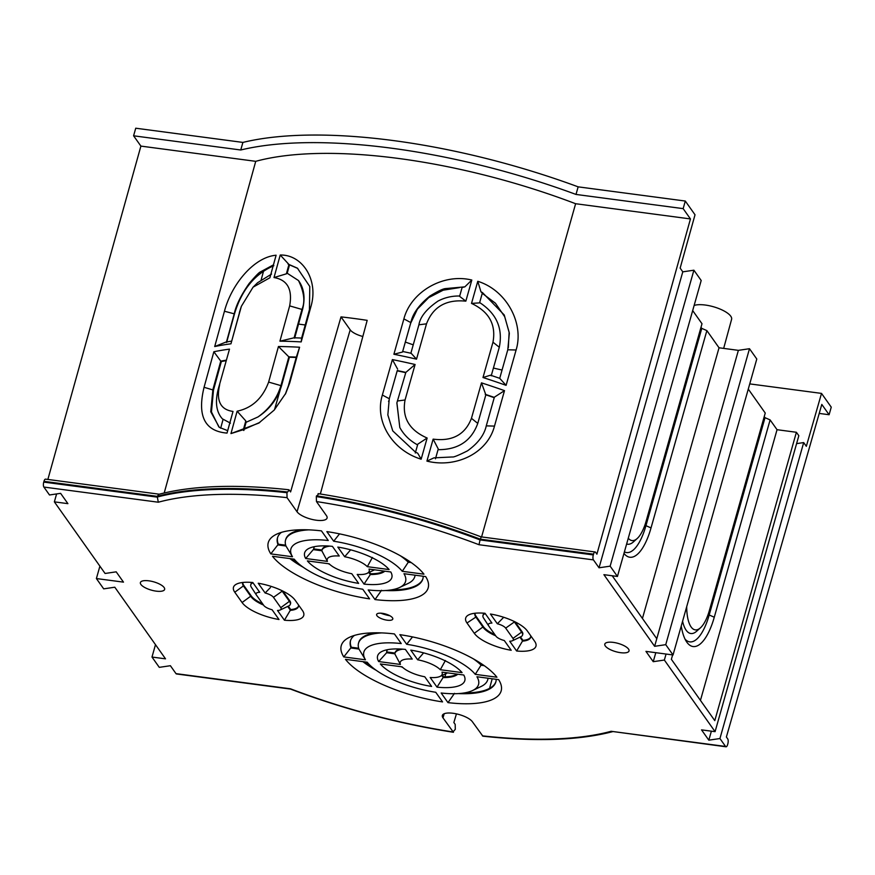 <?xml version="1.0" encoding="UTF-8"?>
<svg xmlns="http://www.w3.org/2000/svg" width="875" height="875" viewBox="0 0 875 875"><rect width="100%" height="100%" fill="white"/><g stroke="black" fill="none" stroke-linecap="round" stroke-linejoin="round"><path stroke-width="1.31" d="M613.277 642.381A12.589 4.309 -164.2 0 0 604.811 644.087A12.589 4.309 -164.2 0 0 620.572 652.684A12.589 4.309 -164.2 0 0 629.038 650.945A12.589 4.309 -164.2 0 0 613.277 642.381M156.155 591.139A12.589 4.309 -164.2 0 0 164.631 589.4A12.589 4.309 -164.2 0 0 148.859 580.825A12.589 4.309 -164.2 0 0 140.405 582.542A12.589 4.309 -164.2 0 0 156.155 591.139M320.359 493.981L367.183 320.348A283.817 97.07 15.8 0 0 353.992 318.467A283.817 97.07 15.8 0 0 341.009 316.881L290.588 491.936L289.264 490.077L286.945 492.702L287.055 497.656L297.03 511.755A15.947 5.458 -164.2 0 0 316.367 520.231A15.947 5.458 -164.2 0 0 327.086 518.033A15.947 5.458 -164.2 0 0 326.452 515.659L316.466 501.561L316.302 496.584L318.544 493.959M612.664 731.642C579.108 740.37 535.85 741.891 482.869 736.181L472.402 721.755A15.947 5.458 -164.2 0 0 453.075 713.278A15.947 5.458 -164.2 0 0 442.356 715.444A15.947 5.458 -164.2 0 0 442.991 717.861L453.436 732.288C398.311 723.636 343.984 709.22 290.456 689.062L176.466 673.958A3.773 1.389 -82.5 0 1 175.995 673.63L170.395 665.711L159.283 667.352L151.988 657.048L165.528 658.842L114.8 587.212L103.688 588.853L96.392 578.55L123.484 582.138L116.189 571.834L105.077 573.475L54.359 501.856L56.602 493.938M382.287 613.32A8.389 2.866 15.8 0 1 390.906 616.372A8.389 2.866 15.8 0 1 391.956 619.894A8.389 2.866 15.8 0 1 387.155 620.189A8.389 2.866 15.8 0 1 376.906 615.639A8.389 2.866 15.8 0 1 382.287 613.32M502.064 370.027A276.959 94.73 15.8 0 1 493.413 368.058M413.241 344.837A276.959 94.73 15.8 0 1 405.344 342.059M219.68 384.705C216.027 400.794 220.467 409.708 233.012 411.425L227.03 433.092C204.75 431.244 197.094 415.975 204.061 387.297L213.861 351.75A283.5 96.961 15.8 0 1 229.491 349.136L218.334 388.795L229.491 349.136M237.136 411.195C252.087 408.023 262.588 398.311 268.636 382.08L278.447 346.511A283.5 96.961 15.8 0 1 299.578 347.233L289.767 382.791L285.742 393.356L274.17 410.112L258.716 423.128L230.956 433.584L237.136 411.195L245.798 420.93L243.261 430.106M280.23 255.019C302.477 254.516 318.828 280.044 310.92 306.589L301.186 341.906A283.555 96.983 -164.2 0 0 279.923 341.184L289.658 305.878C292.655 289.33 287.438 279.88 274.006 277.55L280.23 255.019L288.958 264.469L286.377 273.831L287.208 273.241L298.484 280.536C304.095 288.28 305.452 297.97 302.531 309.597L294.656 338.177M276.106 255.227L269.894 277.769L253.072 287.164L241.38 306.283L230.956 343.809A283.555 96.983 -164.2 0 0 214.703 346.544L224.448 311.227C231.361 284.78 253.662 257.152 276.106 255.227L273.427 264.863L260.302 271.972C259.109 272.366 255.391 276.205 249.134 283.5C241.062 295.137 236.108 305.211 234.248 313.731L226.373 342.311M255.73 161.328L140.897 146.103L133.591 135.8L240.745 149.997A310.538 106.214 15.8 0 1 576.002 194.436L683.156 208.633L690.452 218.936L575.619 203.722A285.359 97.595 -164.2 0 0 398.639 158.473A285.359 97.595 -164.2 0 0 255.73 161.328L164.216 492.953M694.127 305.462A20.978 7.175 15.8 0 1 705.327 305.047A20.978 7.175 15.8 0 1 731.598 319.32L723.669 348.392M666.061 654.041L664.355 660.045L715.083 731.664L798.831 435.706L796.392 432.272L714.788 720.639L671.377 659.323L672.623 654.916M54.359 501.856L67.9 503.65L60.605 493.336L49.492 494.977L43.881 487.058A3.773 1.389 -82.5 0 1 43.75 482.092L156.997 497.098A290.456 99.345 15.8 0 1 286.945 492.702M289.264 490.077L288.783 489.748C235.769 484.039 192.489 485.548 158.922 494.288L157.216 496.344L43.969 481.337L43.75 482.092M43.969 481.337A3.773 1.389 -82.5 0 1 45.555 479.139L159.228 494.2M140.897 146.103L47.862 479.445M133.591 135.8L135.745 128.209L242.9 142.417A310.538 106.214 15.8 0 1 578.145 186.845L685.3 201.042L695.023 214.78L680.148 268.111L682.784 271.841L599.036 567.798L610.148 566.158L617.444 576.461L603.903 574.667L654.631 646.308L665.744 644.667L673.039 654.97L645.947 651.383L653.242 661.686L664.355 660.045M770.109 419.913L765.023 417.681L709.188 614.994L714.273 617.225L770.109 419.913L777.044 429.702L700.448 700.383M714.273 617.225A50.356 18.473 -82.5 0 1 686.383 641.528A50.356 18.473 -82.5 0 1 681.253 625.931M700.995 327.272L701.783 328.377L645.947 525.678L651.033 527.909L706.869 330.608L719.031 347.78L642.436 618.461M651.033 527.909A50.356 18.473 -82.5 0 1 623.973 553.405M612.205 575.772L656.775 638.717L654.631 646.308M796.589 443.625L803.688 442.575L719.939 738.533L725.561 746.462A3.773 1.389 97.5 0 0 726.031 746.791A3.773 1.389 97.5 0 0 727.617 744.592L727.836 743.827A3.773 1.389 97.5 0 0 727.705 738.872L726.381 737.013L821.8 404.425L829.106 414.728L831.25 407.148L821.516 393.4L749.744 383.895M803.688 442.575L806.334 446.316L821.516 393.4M690.452 218.936L596.903 554.159L595.58 552.3A3.773 1.389 97.5 0 0 595.109 551.972A3.773 1.389 97.5 0 0 593.523 554.17L593.305 554.925A3.773 1.389 97.5 0 0 593.436 559.891L599.036 567.798M683.156 208.633L685.3 201.042M748.278 389.091L765.242 413.044L709.417 610.356A33.567 12.316 97.5 0 1 700.438 627.834L696.664 631.225A37.767 13.858 97.5 0 1 682.588 621.239M765.023 417.681L764.247 416.587M777.044 429.702L796.392 432.272M682.784 271.841L693.897 270.2L701.192 280.503L617.444 576.461M692.683 310.581L702.002 323.739L646.166 521.041A33.567 12.316 97.5 0 1 637.197 538.519L633.423 541.909A37.767 13.858 97.5 0 1 626.631 543.998M706.869 330.608L701.783 328.377M719.031 347.78L738.38 350.35L749.492 348.709L756.787 359.012L673.039 654.97M628.272 538.212A33.567 12.316 97.5 0 0 637.197 538.519M686.7 606.681A33.567 12.316 97.5 0 0 700.438 627.834M575.619 203.722L481.589 536.922M465.839 301.153C446.184 299.206 433.07 306.764 426.508 323.827L416.522 359.155A283.555 96.983 -164.2 0 0 393.892 354.255L403.889 318.894C410.791 292.152 442.837 272.923 471.811 280.044L465.839 301.153L459.605 296.341L462.098 287.514L464.855 286.847L445.32 288.608C442.761 288.87 437.642 291.342 429.953 296.023C419.103 304.752 412.727 313.6 410.812 322.591L402.664 351.477A276.128 94.445 15.8 0 1 411.195 353.314L416.522 359.155M427.142 438.025L421.148 459.189C392.623 450.505 374.172 421.498 382.364 395.03L392.383 359.592A283.5 96.961 15.8 0 1 415.1 364.503L405.059 399.973C401.844 417.484 409.205 430.161 427.142 438.025L417.802 444.15L415.297 452.998M481.48 382.856A283.5 96.961 15.8 0 1 504.503 390.644L494.484 426.103C487.517 453.119 456.105 468.431 426.923 461.103L433.136 439.13C452.353 441.58 465.128 434.645 471.45 418.338L481.48 382.856L485.844 394.833L477.772 423.391C471.362 441.022 458.128 449.783 438.047 449.673L435.52 458.598M516.097 350L506.1 385.35A283.555 96.983 -164.2 0 0 482.989 377.53L492.975 342.202C496.223 324.603 489.07 311.675 471.516 303.406L477.772 281.302C506.592 290.205 524.311 323.444 516.097 350L507.784 349.781L509.348 333.2L504.241 314.978L482.442 292.545L480.955 291.802L482.322 293.114L479.653 302.575C496.541 313.556 503.092 328.453 499.297 347.255L491.225 375.802M456.433 713.869L453.862 722.52L455.186 724.38L455.284 729.334L452.966 731.959A286.672 98.055 -164.2 0 1 290.423 688.789L290.456 689.062M516.381 622.541L516.152 623.361M479.653 302.575L482.267 293.322L495.436 303.22L504.689 316.706L509.119 332.216L508.342 347.627M297.773 268.428L289.527 264.863L287.208 273.241M296.188 357.481A274.969 94.052 -164.2 0 0 289.395 357.23L281.52 385.798C277.463 398.891 269.631 409.27 258.016 416.938L246.083 422.297L243.83 430.489M273.864 265.705C254.756 273.93 241.631 289.997 234.489 313.895L226.614 342.475M253.072 287.164L257.589 282.723L271.556 274.072M226.089 360.697A274.969 94.052 -164.2 0 0 221.353 361.528L213.478 390.108L211.455 411.928L218.838 426.902M230.431 423.128L222.381 418.841C216.245 412.027 214.889 402.008 218.334 388.795M396.867 402.938L399.809 427.492L396.9 402.795L405.847 372.4A275.811 94.336 -164.2 0 0 397.261 370.552L389.277 398.727L397.195 370.836A274.969 94.052 15.8 0 1 405.387 372.597M417.605 444.894C409.773 440.661 403.834 434.864 399.809 427.492M485.844 394.833A274.969 94.052 15.8 0 1 494.233 397.688M435.466 458.806L438.047 449.673M402.587 351.805L410.659 323.258L417.43 309.105L428.684 297.642L443.188 290.183L459.364 287.634M410.823 353.358L418.906 324.811C420.186 316.881 426.552 308.963 438.014 301.077C444.73 297.544 451.959 295.859 459.703 296.012M287.175 491.947A290.456 99.345 -164.2 0 0 157.216 496.344L158.298 502.217L43.881 487.058M482.388 735.853A286.672 98.055 -164.2 0 0 611.133 731.292L726.031 746.791M262.631 603.816A25.178 8.608 15.8 0 1 251.191 595.853L243.895 585.55A25.178 8.608 15.8 0 1 242.78 582.466M252.405 582.477A16.789 5.742 -164.2 0 0 250.961 584.062L250.742 584.817A16.789 5.742 15.8 0 1 253.05 582.859M298.506 606.156A25.178 8.608 15.8 0 1 290.719 609.58L288.28 606.145M281.542 590.461A16.789 5.742 15.8 0 1 282.373 591.434L289.68 601.748A16.789 5.742 15.8 0 1 290.347 604.264L290.566 603.509A16.789 5.742 -164.2 0 0 289.888 600.983L282.898 591.117M513.756 621.228A16.789 5.742 15.8 0 1 514.587 622.212L521.883 632.516A16.789 5.742 15.8 0 1 522.55 635.042L522.769 634.277A16.789 5.742 -164.2 0 0 522.102 631.761L515.112 621.895M530.709 636.934A25.178 8.608 15.8 0 1 522.922 640.358L520.494 636.923M484.608 613.255A16.789 5.742 -164.2 0 0 483.164 614.83L482.956 615.595A16.789 5.742 15.8 0 1 485.264 613.637M494.834 634.583A25.178 8.608 15.8 0 1 483.394 626.631L476.098 616.328A25.178 8.608 15.8 0 1 474.983 613.244M298.681 563.719A75.534 25.834 15.8 0 1 291.375 558.786M409.861 561.641L408.494 561.455A67.145 22.969 -164.2 0 0 405.727 558.939M302.553 529.747A67.145 22.969 -164.2 0 0 285.775 539.361L285.556 540.116A67.145 22.969 15.8 0 1 308.755 529.856M285.688 545.18L278.348 544.206A75.534 25.834 15.8 0 1 277.594 537.458M327.02 545.956A29.378 10.052 -164.2 0 0 322.109 549.642L321.902 550.408A29.378 10.052 15.8 0 1 329.777 546.12M322.011 549.992L313.873 548.92A37.767 12.917 15.8 0 1 313.95 547.739M384.147 571.08A37.767 12.917 15.8 0 1 370.562 573.77L369.469 572.228M415.045 575.181A67.145 22.969 15.8 0 1 414.772 576.68L414.98 575.925A67.145 22.969 -164.2 0 0 415.155 575.192M422.942 578.583A75.534 25.834 15.8 0 1 391.223 589.903M394.986 653.045L386.848 651.963A37.767 12.917 15.8 0 1 386.925 650.792M399.995 648.998A29.378 10.052 -164.2 0 0 395.084 652.695L394.877 653.45A29.378 10.052 15.8 0 1 402.752 649.173M482.836 664.683L481.469 664.508A67.145 22.969 -164.2 0 0 478.702 661.992M495.917 681.636A75.534 25.834 15.8 0 1 464.198 692.956M488.02 678.223A67.145 22.969 15.8 0 1 487.747 679.733L487.955 678.978A67.145 22.969 -164.2 0 0 488.13 678.245M371.656 666.772A75.534 25.834 15.8 0 1 364.361 661.839M457.122 674.133A37.767 12.917 15.8 0 1 443.548 676.823L442.444 675.281M375.528 632.789A67.145 22.969 -164.2 0 0 358.75 642.414L358.531 643.169A67.145 22.969 15.8 0 1 381.73 632.909M358.663 648.233L351.323 647.259A75.534 25.834 15.8 0 1 350.569 640.511M380.833 613.189A16.789 5.742 -164.2 0 0 389.9 615.748M280.241 389.736L274.498 409.741M305.222 324.975L298.539 324.089M719.939 738.533L708.827 740.173L701.531 729.87L715.083 731.664M516.622 651L509.72 641.233A9.231 3.161 -164.2 0 0 512.433 640.741A9.231 3.161 -164.2 0 0 512.98 638.422L505.684 628.119A9.231 3.161 -164.2 0 0 497.339 623.766L490.427 614.009A32.736 11.2 15.8 0 1 527.363 630.995L534.658 641.298A32.736 11.2 15.8 0 1 534.909 641.681A32.736 11.2 15.8 0 1 516.622 651L522.922 640.358M466.987 622.989A32.736 11.2 15.8 0 1 468.945 614.775A32.736 11.2 15.8 0 1 485.012 613.288L491.925 623.055A9.231 3.161 -164.2 0 0 488.589 625.756A9.231 3.161 -164.2 0 0 488.655 625.866L495.95 636.169A9.231 3.161 -164.2 0 0 504.295 640.522L511.208 650.278A32.736 11.2 15.8 0 1 474.283 633.292L466.987 622.989L475.88 617.083L483.186 627.386A25.178 8.608 -164.2 0 0 495.709 635.819M265.136 592.998L258.223 583.231A32.736 11.2 15.8 0 1 295.148 600.217L302.455 610.52A32.736 11.2 15.8 0 1 302.706 610.903A32.736 11.2 15.8 0 1 284.419 620.222L277.506 610.466A9.231 3.161 -164.2 0 0 280.219 609.973A9.231 3.161 -164.2 0 0 280.777 607.655L273.481 597.341A9.231 3.161 -164.2 0 0 265.136 592.998L270.441 587.541M263.747 605.391A9.231 3.161 -164.2 0 0 272.092 609.744L279.005 619.511A32.736 11.2 15.8 0 1 242.08 602.525L234.773 592.222A32.736 11.2 15.8 0 1 236.742 583.997A32.736 11.2 15.8 0 1 252.809 582.52L259.722 592.277A9.231 3.161 -164.2 0 0 256.375 594.978A9.231 3.161 -164.2 0 0 256.452 595.088L263.747 605.391M400.411 664.442L378.645 661.555A45.325 15.498 15.8 0 1 382.123 651.361A45.325 15.498 15.8 0 1 405.387 649.414L412.223 659.072A21.82 7.459 -164.2 0 0 400.411 664.442L394.789 653.8A29.378 10.052 15.8 0 1 394.877 653.45M431.605 686.438A45.325 15.498 15.8 0 1 380.352 663.961L402.117 666.837A21.82 7.459 -164.2 0 0 424.758 676.769L431.605 686.438M463.761 675.008A45.325 15.498 15.8 0 1 437.019 687.148L430.183 677.491A21.82 7.459 -164.2 0 0 440.027 676.43A21.82 7.459 -164.2 0 0 441.995 672.131L463.761 675.008M410.802 650.136A45.325 15.498 15.8 0 1 462.066 672.613L440.3 669.725A21.82 7.459 -164.2 0 0 417.648 659.794L410.802 650.136M475.245 674.352A59.587 20.377 -164.2 0 0 406.667 644.284L399.842 634.659A83.092 28.416 15.8 0 1 496.934 677.228L475.245 674.352L481.469 664.508M441.164 693A59.587 20.377 -164.2 0 0 472.587 690.528A59.587 20.377 -164.2 0 0 476.941 676.758L498.641 679.634A83.092 28.416 15.8 0 1 447.978 702.625L441.164 693M367.172 662.211A59.587 20.377 -164.2 0 0 435.75 692.278L442.564 701.903A83.092 28.416 15.8 0 1 345.472 659.334L367.172 662.211M401.242 643.562A59.587 20.377 -164.2 0 0 365.466 659.805L343.777 656.928A83.092 28.416 15.8 0 1 349.552 637.262A83.092 28.416 15.8 0 1 394.428 633.938L401.242 643.562M337.827 547.083A45.325 15.498 15.8 0 1 389.091 569.559L367.314 566.672A21.82 7.459 -164.2 0 0 344.673 556.741L337.827 547.083M305.67 558.502A45.325 15.498 15.8 0 1 309.148 548.308A45.325 15.498 15.8 0 1 332.413 546.361L339.248 556.019A21.82 7.459 -164.2 0 0 327.436 561.389L305.67 558.502L313.873 548.92M357.208 574.438A21.82 7.459 -164.2 0 0 367.041 573.377A21.82 7.459 -164.2 0 0 369.02 569.078L390.786 571.966A45.325 15.498 15.8 0 1 364.044 584.106L357.208 574.438M329.142 563.795A21.82 7.459 -164.2 0 0 351.783 573.727L358.63 583.384A45.325 15.498 15.8 0 1 307.377 560.908L329.142 563.795M369.589 598.861A83.092 28.416 15.8 0 1 272.497 556.281L294.197 559.158A59.587 20.377 -164.2 0 0 362.775 589.236L369.589 598.861M425.666 576.581A83.092 28.416 15.8 0 1 375.003 599.572L368.189 589.947A59.587 20.377 -164.2 0 0 399.613 587.486A59.587 20.377 -164.2 0 0 403.966 573.705L425.666 576.581M326.867 531.606A83.092 28.416 15.8 0 1 423.959 574.175L402.27 571.309A59.587 20.377 -164.2 0 0 333.692 541.231L326.867 531.606M328.267 540.509A59.587 20.377 -164.2 0 0 292.491 556.752L270.802 553.886A83.092 28.416 15.8 0 1 276.577 534.209A83.092 28.416 15.8 0 1 321.453 530.884L328.267 540.509M829.106 414.728L819.219 413.427M576.002 194.436L578.145 186.845M240.745 149.997L242.9 142.417M481.163 537.13L480.058 539.919L593.305 554.925M593.436 559.891L479.008 544.72L480.058 539.919A290.456 99.345 15.8 0 0 316.302 496.584M318.084 493.631C373.22 502.283 427.569 516.698 481.13 536.867L595.109 551.972M341.009 316.881L350.197 329.842A14.186 4.856 -164.2 0 0 362.83 336.481M354.386 635.425A75.534 25.834 -164.2 0 0 350.459 640.883A75.534 25.834 -164.2 0 0 351.105 648.014L358.936 649.053A67.145 22.969 15.8 0 1 358.531 643.169M343.777 656.928L351.323 647.259M441.886 675.544L443.33 677.589A37.767 12.917 -164.2 0 0 457.811 674.22M437.019 687.148L443.548 676.823M362.895 661.642A75.534 25.834 -164.2 0 0 376.228 670.316M458.445 693.591A75.534 25.834 -164.2 0 0 495.819 682.019A75.534 25.834 -164.2 0 0 496.158 679.306M487.747 679.733A67.145 22.969 15.8 0 1 481.031 686.525L472.587 690.528M473.353 658.831A67.145 22.969 15.8 0 1 481.261 665.263L484.225 665.656M387.527 649.688A37.767 12.917 -164.2 0 0 386.794 651.164A37.767 12.917 -164.2 0 0 386.641 652.728L386.848 651.963M378.645 661.555L386.641 652.728L394.789 653.8M401.242 666.728A37.767 12.917 -164.2 0 0 402.839 667.538M414.772 576.68A67.145 22.969 15.8 0 1 408.056 583.472L399.613 587.486M385.47 590.537A75.534 25.834 -164.2 0 0 422.844 578.966A75.534 25.834 -164.2 0 0 423.183 576.253M368.911 572.491L370.355 574.536L370.562 573.77M364.044 584.106L370.355 574.536A37.767 12.917 -164.2 0 0 384.836 571.178M314.552 546.634A37.767 12.917 -164.2 0 0 313.819 548.122A37.767 12.917 -164.2 0 0 313.666 549.675L321.814 550.758A29.378 10.052 15.8 0 1 321.902 550.408M281.411 532.372A75.534 25.834 -164.2 0 0 277.484 537.841A75.534 25.834 -164.2 0 0 278.13 544.961L285.961 546A67.145 22.969 15.8 0 1 285.556 540.116M270.802 553.886L278.348 544.206M400.378 555.789A67.145 22.969 15.8 0 1 408.286 562.209L408.494 561.455M402.27 571.309L408.286 562.209L411.25 562.603M289.92 558.589A75.534 25.834 -164.2 0 0 303.253 567.273M328.267 563.675A37.767 12.917 -164.2 0 0 329.864 564.484M488.523 625.647L483.623 618.111A16.789 5.742 15.8 0 1 483.492 617.914A16.789 5.742 15.8 0 1 482.956 615.595M474.895 613.255A25.178 8.608 -164.2 0 0 474.873 613.309A25.178 8.608 -164.2 0 0 475.88 617.083L476.098 616.328M522.55 635.042A16.789 5.742 15.8 0 1 520.877 636.737L512.433 640.741M519.925 637.186L522.714 641.112A25.178 8.608 -164.2 0 0 530.633 637.317A25.178 8.608 -164.2 0 0 530.633 635.611M287.722 606.408L290.5 610.345A25.178 8.608 -164.2 0 0 298.419 606.55A25.178 8.608 -164.2 0 0 298.419 604.844M284.419 620.222L290.719 609.58M290.347 604.264A16.789 5.742 15.8 0 1 288.673 605.959L280.219 609.973M242.681 582.477A25.178 8.608 -164.2 0 0 242.67 582.531A25.178 8.608 -164.2 0 0 243.677 586.316L250.972 596.619A25.178 8.608 -164.2 0 0 263.506 605.052M256.309 594.88L251.42 587.333A16.789 5.742 15.8 0 1 251.289 587.147A16.789 5.742 15.8 0 1 250.742 584.817M503.716 617.28L497.339 623.766M423.62 652.87L417.648 659.794M445.397 660.516L440.3 669.725M406.667 644.284L412.519 636.902M454.497 693.35L447.978 702.625M365.466 659.805L358.936 649.053M350.634 549.817L344.673 556.741M372.422 557.462L367.314 566.672M321.814 550.758L327.436 561.389M375.003 599.572L381.522 590.297M339.544 533.859L333.692 541.231M292.491 556.752L285.961 546M426.923 461.103L433.956 457.855L452.408 456.969C453.502 457.373 458.522 455.339 467.48 450.855C477.969 443.363 484.225 435.039 486.27 425.863L494.375 397.184L504.503 390.644M494.277 397.392A275.811 94.336 -164.2 0 0 485.209 394.319M482.989 377.53L490.492 375.2A276.128 94.445 15.8 0 1 499.712 378.328L507.784 349.781M382.364 395.03L389.277 398.727L387.844 414.936L392.766 430.905L415.494 452.167L417.703 453.195L421.148 459.189M226.188 360.194A275.877 94.358 -164.2 0 0 220.795 361.134M221.353 361.528L220.763 361.113L212.877 389.692L210.755 411.742L219.33 427.361L227.686 430.653L227.03 433.092M227.598 430.938L233.012 411.425M269.894 277.769L273.427 264.863M214.703 346.544L225.728 342.147A276.062 94.423 15.8 0 1 231.427 341.141M230.956 343.809L240.581 308.678M246.083 422.297L245.798 420.93M230.956 433.584L242.878 429.833L259.831 422.395M285.283 394.264L288.367 385.875L296.319 357.12A275.877 94.358 -164.2 0 0 288.827 356.836M278.447 346.511L288.848 356.869L280.984 385.438C277.123 398.267 269.467 408.767 258.016 416.938M298.484 280.536C304.117 292.108 305.288 301.667 302.006 309.236L294.109 337.794A276.062 94.423 15.8 0 1 301.656 338.078L301.186 341.906M301.558 338.286L309.433 309.706L309.783 286.486L297.402 268.166L288.05 264.064M289.527 264.863L288.958 264.469M274.006 277.55L286.377 273.831M294.109 337.794L279.923 341.184M299.578 347.233L296.319 357.12M220.763 361.113L213.861 351.75M471.811 280.044L464.855 286.847M402.478 352.045L393.892 354.255M405.847 372.4L415.1 364.503M397.644 369.162L392.383 359.592M438.244 448.963L433.136 439.13M477.772 281.302L480.955 291.802M479.555 302.881L471.516 303.406M506.1 385.35L499.712 378.328M709.188 614.994A46.156 16.931 -82.5 0 1 685.038 639.133M645.947 525.678A46.156 16.931 -82.5 0 1 624.4 551.884M693.897 270.2L610.148 566.158M655.791 652.684L653.242 661.686M738.38 350.35L656.775 638.717M749.492 348.709L665.744 644.667M711.375 731.172L708.827 740.173M155.487 644.667L151.988 657.048M99.903 566.158L96.392 578.55M444.194 713.748L442.991 717.861M287.055 497.656A286.672 98.055 -164.2 0 0 158.298 502.217M479.008 544.72A286.672 98.055 -164.2 0 0 316.466 501.561M175.995 673.63L290.423 688.789M611.133 731.292L725.561 746.462M492.198 678.781L489.573 688.341M593.523 554.17L480.266 539.164A290.456 99.345 -164.2 0 0 316.509 495.83M350.197 329.842L297.03 511.755M474.283 633.292L483.394 626.631M505.684 628.119L514.73 621.698M512.98 638.422L522.102 631.761M273.481 597.341L282.527 590.931M280.777 607.655L289.888 600.983M234.773 592.222L243.895 585.55M242.08 602.525L251.191 595.853M410.659 323.258L410.812 322.591L403.889 318.894M213.478 390.108L204.061 387.297M234.489 313.895L224.448 311.227M281.52 385.798L268.636 382.08M302.531 309.597L289.658 305.878M239.356 312.594L240.702 308.503M310.92 306.589L309.433 309.706M288.367 385.875L289.767 382.791M426.508 323.827L418.906 324.811M405.059 399.973L397.359 401.012M471.45 418.338L477.772 423.391M486.27 425.863L494.484 426.103M499.297 347.255L492.975 342.202M263.659 270.714L261.198 279.738M223.059 419.442L220.664 428.203M445.834 673.673L444.916 676.812M488.589 625.756L483.492 617.914M256.375 594.978L251.289 587.147M440.027 676.43L447.541 672.864M367.041 573.377L374.566 569.811M388.577 401.538L388.73 400.87M240.22 309.75L241.38 306.283M285.742 393.356L285.327 394.188M258.716 423.128L259.755 422.45"/></g></svg>
